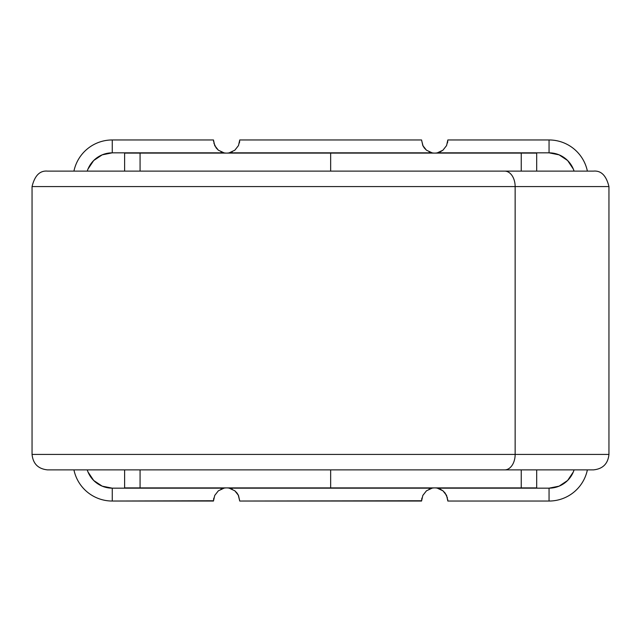 <?xml version="1.0" encoding="UTF-8"?>
<svg xmlns="http://www.w3.org/2000/svg" width="641" height="641" viewBox="0 0 641 641"><rect width="100%" height="100%" fill="white"/><g stroke="black" fill="none" stroke-linecap="round" stroke-linejoin="round"><path stroke-width="0.96" d="M593.221 469.877L504.715 469.877A15.456 10.424 -90 0 0 515.148 454.421L125.852 454.421M125.852 186.579L515.148 186.579A15.456 10.424 -90 0 0 504.715 171.123L499.403 171.123M32.05 186.579L32.05 454.421L515.148 454.421L515.148 186.579L32.05 186.579C34.742 175.562 39.894 170.41 47.506 171.123M606.482 454.421L515.148 454.421L608.95 454.421L608.95 186.579L515.148 186.579L515.148 454.421A15.456 10.424 90 0 1 504.715 469.877L47.779 469.877M593.221 171.123L47.779 171.123M591.162 171.123L504.715 171.123A15.456 10.424 90 0 1 515.148 186.579L606.482 186.579M438.981 488.618L437.29 488.162A13.132 13.132 0 0 0 434.702 487.905A13.132 13.132 0 0 1 437.29 488.162A13.132 13.132 0 0 0 434.702 487.905A13.132 13.132 0 0 1 437.29 488.162L439.005 488.626M447.474 498.017L445.166 493.105M445.15 493.073L442.931 490.806L437.29 488.162L442.963 490.822L446.593 495.461L447.835 501.038L549.057 501.038L447.835 501.038L446.593 495.461L442.963 490.822L440.295 489.155M226.61 487.905A13.132 13.132 0 0 1 229.198 488.162A13.132 13.132 0 0 0 224.021 488.162L112.255 488.162L102.207 486.158L93.682 480.47L87.985 471.944L87.224 469.877A26.273 26.273 0 0 0 112.255 488.162L112.255 501.038A39.149 39.149 0 0 1 73.931 469.877A39.149 39.149 0 0 0 112.255 501.038L112.255 488.162L224.021 488.162A13.132 13.132 0 0 1 226.61 487.905A13.132 13.132 0 0 0 224.021 488.162A13.132 13.132 0 0 1 229.198 488.162L234.862 490.822L238.5 495.461L237.074 493.105M232.178 489.147L229.198 488.162L234.862 490.822L229.198 488.162L432.114 488.162A13.132 13.132 0 0 1 434.702 487.905A13.132 13.132 0 0 0 432.114 488.162L432.066 488.17M237.05 493.073L234.838 490.806L238.5 495.461L239.742 501.038L238.228 494.916M245.479 487.905L140.075 487.905L140.075 469.877L140.075 487.905L124.618 487.905L124.618 469.877L124.618 487.905L521.237 487.905L245.479 487.905M330.652 153.095L330.652 171.123L330.652 153.095M330.652 469.877L330.652 487.905L330.652 469.877M140.075 153.095L245.479 153.095L140.075 153.095L140.075 171.123L140.075 153.095L124.618 153.095L124.618 171.123L124.618 153.095L140.075 153.095M213.477 500.757L112.255 501.038L213.469 501.038L214.735 495.421L218.373 490.806L223.973 488.17M216.161 147.927L218.373 150.194L224.021 152.838L218.349 150.178L214.711 145.539L213.469 139.962L112.255 139.962L112.255 152.838L224.021 152.838A13.132 13.132 0 0 0 226.61 153.095A13.132 13.132 0 0 1 224.021 152.838A13.132 13.132 0 0 0 229.198 152.838A13.132 13.132 0 0 1 226.61 153.095A13.132 13.132 0 0 0 229.198 152.838L229.246 152.83M218.349 150.178L214.711 145.539L213.469 139.962L112.255 139.962A39.149 39.149 0 0 0 73.931 171.123A39.149 39.149 0 0 1 112.255 139.962L112.255 152.838A26.273 26.273 0 0 0 87.232 171.123L87.985 169.056L93.682 160.53L102.207 154.842L112.255 152.838L224.021 152.838L218.373 150.194M573.326 471.944L567.63 480.47L559.104 486.158L549.057 488.162L437.29 488.162L549.057 488.162L549.057 501.038L549.057 488.162A26.273 26.273 0 0 0 574.08 469.877L573.326 471.944M421.57 500.757L239.742 501.038L421.57 501.038L422.828 495.421L426.473 490.806L432.114 488.162L429.109 489.155M239.742 140.243L238.484 145.579L234.862 150.178L229.198 152.838L432.114 152.838L426.441 150.178L422.812 145.539L421.57 139.962L239.742 139.962L238.484 145.579L234.838 150.194L229.198 152.838L232.202 151.845M221.033 151.853L222.299 152.374M222.331 152.382L223.813 152.798M213.83 142.983L216.145 147.895M238.5 145.539L234.862 150.178L238.484 145.571M213.469 501.038L214.727 495.437M218.349 490.822L214.711 495.461L218.349 490.822M214.735 495.421L218.373 490.806L224.021 488.162L221.017 489.155M415.833 153.095L245.479 153.095L521.237 153.095L521.237 171.123L521.237 153.095L536.693 153.095L536.693 171.123L536.693 153.095L415.833 153.095M429.133 151.853L432.114 152.838A13.132 13.132 0 0 0 437.29 152.838L549.057 152.838L559.104 154.842L567.63 160.53L573.326 169.056L574.08 171.123A26.273 26.273 0 0 0 549.057 152.838L549.057 139.962L447.835 139.962L446.577 145.579L442.963 150.178L446.593 145.539M521.237 469.877L521.237 487.905L521.237 469.877M536.693 469.877L536.693 487.905L521.237 487.905L536.693 487.905L536.693 469.877M447.835 140.243L446.577 145.579L442.931 150.194L437.338 152.83M447.835 139.962L549.057 139.962A39.149 39.149 0 0 1 587.38 171.123A39.149 39.149 0 0 0 549.057 139.962L549.057 152.838L437.29 152.838A13.132 13.132 0 0 1 432.114 152.838L426.441 150.178L422.812 145.539L424.238 147.895M424.262 147.927L426.473 150.194L432.114 152.838L229.198 152.838M446.577 145.579L442.931 150.194L440.271 151.853M426.441 490.822L422.812 495.461M587.38 469.877A39.149 39.149 0 0 1 549.057 501.038A39.149 39.149 0 0 0 587.38 469.877M447.498 142.887L447.747 141.477M446.577 495.421L446.328 494.916M447.835 500.789L447.747 499.515M214.735 145.579L214.983 146.084M213.477 140.211L213.557 141.485M213.814 498.105L213.557 499.523M421.922 498.049L421.658 499.523M421.57 140.211L423.084 146.084M239.405 142.895L239.654 141.477M426.473 490.806L432.114 488.162L229.198 488.162M421.57 501.038L422.828 495.421M238.5 495.461L239.742 501.038M422.812 145.539L421.57 139.962L239.742 139.962M32.05 454.421C33.02 463.755 38.172 468.908 47.506 469.877M608.95 186.579C606.258 175.562 601.106 170.41 593.494 171.123M608.95 454.421C607.98 463.755 602.828 468.908 593.494 469.877"/></g></svg>
